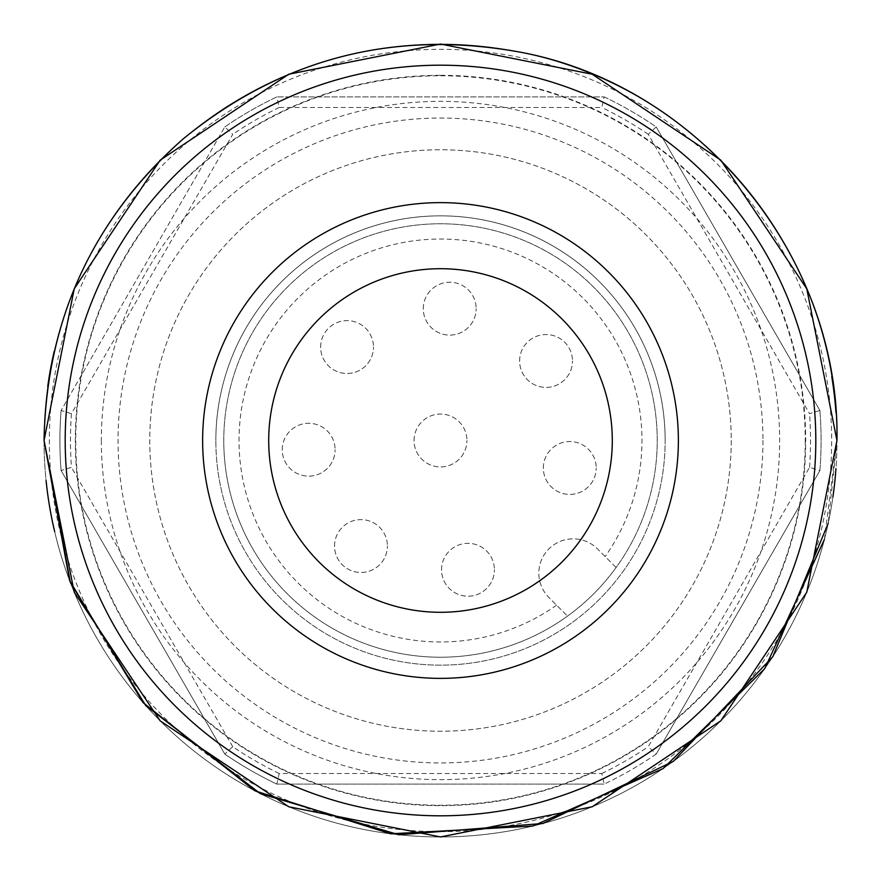<?xml version="1.0" encoding="UTF-8"?>
<svg xmlns="http://www.w3.org/2000/svg" width="881" height="881" viewBox="0 0 881 881"><rect width="100%" height="100%" fill="white"/><g stroke="black" fill="none" stroke-linecap="round" stroke-linejoin="round"><path stroke-width="0.66" stroke-dasharray="4.41 3.3" d="M440.5 678.37A237.87 237.87 0 0 0 678.37 440.5A237.87 237.87 0 0 0 440.5 202.63A237.87 237.87 0 0 0 202.63 440.5A237.87 237.87 0 0 0 440.5 678.37M815.806 440.5A375.306 375.306 0 0 0 440.5 65.194A375.306 375.306 0 0 0 65.194 440.5A375.306 375.306 0 0 0 440.5 815.806A375.306 375.306 0 0 0 815.806 440.5A375.306 375.306 0 0 0 440.5 65.194A375.306 375.306 0 0 0 65.194 440.5A375.306 375.306 0 0 0 440.5 815.806A375.306 375.306 0 0 0 815.806 440.5A375.306 375.306 0 0 0 440.5 65.194A375.306 375.306 0 0 0 65.194 440.5A375.306 375.306 0 0 0 440.5 815.806A375.306 375.306 0 0 0 815.806 440.5A375.306 375.306 0 0 0 440.5 65.194A375.306 375.306 0 0 0 65.194 440.5A375.306 375.306 0 0 0 440.5 815.806A375.306 375.306 0 0 0 815.806 440.5A375.306 375.306 0 0 0 440.5 65.194A375.306 375.306 0 0 0 65.194 440.5A375.306 375.306 0 0 0 440.5 815.806A375.306 375.306 0 0 0 815.806 440.5A375.306 375.306 0 0 0 440.5 65.194A375.306 375.306 0 0 0 65.194 440.5A375.306 375.306 0 0 0 440.5 815.806A375.306 375.306 0 0 0 815.806 440.5M268.705 440.5A171.795 171.795 0 0 1 440.5 268.705A171.795 171.795 0 0 1 612.295 440.5A171.795 171.795 0 0 1 440.5 612.295A171.795 171.795 0 0 1 268.705 440.5M731.23 440.5A290.73 290.73 0 0 1 440.5 731.23A290.73 290.73 0 0 1 149.77 440.5A290.73 290.73 0 0 1 440.5 149.77A290.73 290.73 0 0 1 731.23 440.5A290.73 290.73 0 0 1 440.5 731.23A290.73 290.73 0 0 1 149.77 440.5A290.73 290.73 0 0 1 440.5 149.77A290.73 290.73 0 0 1 731.23 440.5M762.946 440.5A322.446 322.446 0 0 1 440.5 762.946A322.446 322.446 0 0 1 118.054 440.5A322.446 322.446 0 0 1 440.5 118.054A322.446 322.446 0 0 1 762.946 440.5M805.234 440.5A364.734 364.734 0 0 1 440.5 805.234A364.734 364.734 0 0 1 75.766 440.5A364.734 364.734 0 0 1 440.5 75.766A364.734 364.734 0 0 1 805.234 440.5M824.385 539.524L836.95 440.5A396.45 396.45 0 0 0 835.959 412.418A396.45 396.45 0 0 1 440.5 836.95A396.45 396.45 0 0 1 44.05 440.5A396.45 396.45 0 0 1 440.5 44.05A396.45 396.45 0 0 1 835.959 468.582M71.449 413.674A370.02 370.02 0 0 0 71.449 467.326L61.097 470.531A380.592 380.592 0 0 1 61.097 410.469L71.449 413.674L232.738 134.308L224.787 126.941L61.097 410.469L224.787 126.941A380.592 380.592 0 0 1 276.799 96.91L279.211 107.482L601.789 107.482L604.201 96.91L276.799 96.91L604.201 96.91A380.592 380.592 0 0 1 656.213 126.941L648.262 134.308L809.551 413.674L819.903 410.469A380.592 380.592 0 0 1 819.903 470.531L809.551 467.326L648.262 746.692L656.213 754.059L819.903 470.531L656.213 754.059A380.592 380.592 0 0 1 604.201 784.09L601.789 773.518L279.211 773.518L276.799 784.09L604.201 784.09L276.799 784.09A380.592 380.592 0 0 1 224.787 754.059L232.738 746.692A370.02 370.02 0 0 0 279.211 773.518M61.097 470.531L224.787 754.059L61.097 470.531A380.592 380.592 0 0 1 61.097 410.469M832.908 496.95A396.45 396.45 0 0 1 54.655 531.595M440.5 44.05A396.45 396.45 0 0 1 831.73 376.363A396.45 396.45 0 0 0 54.215 351.288A396.45 396.45 0 0 1 440.5 44.05M809.551 467.326A370.02 370.02 0 0 0 809.551 413.674M223.774 440.5A216.726 216.726 0 0 1 440.5 223.774A216.726 216.726 0 0 1 616.105 567.518L597.483 548.896A34.359 34.359 0 0 0 548.896 548.896A34.359 34.359 0 0 0 548.896 597.483L567.518 616.105L548.896 597.483A34.359 34.359 0 0 1 548.896 548.896A34.359 34.359 0 0 1 597.483 548.896L616.105 567.518A216.726 216.726 0 0 1 223.774 440.5A216.726 216.726 0 0 1 440.5 223.774A216.726 216.726 0 0 1 657.226 440.5A216.726 216.726 0 0 1 440.5 657.226A216.726 216.726 0 0 1 223.774 440.5M556.572 605.17A201.463 201.463 0 0 1 239.037 440.5A201.463 201.463 0 0 1 440.5 239.037A201.463 201.463 0 0 1 605.17 556.572M414.07 440.5A26.43 26.43 0 0 1 440.5 414.07A26.43 26.43 0 0 1 466.93 440.5A26.43 26.43 0 0 0 440.5 414.07A26.43 26.43 0 0 0 414.07 440.5A26.43 26.43 0 0 0 440.5 466.93A26.43 26.43 0 0 0 466.93 440.5A26.43 26.43 0 0 1 440.5 466.93A26.43 26.43 0 0 1 414.07 440.5M441.546 569.765A26.43 26.43 0 0 1 467.976 543.335A26.43 26.43 0 0 1 494.406 569.765A26.43 26.43 0 0 0 467.976 543.335A26.43 26.43 0 0 0 441.546 569.765A26.43 26.43 0 0 0 467.976 596.195A26.43 26.43 0 0 0 494.406 569.765A26.43 26.43 0 0 1 467.976 596.195A26.43 26.43 0 0 1 441.546 569.765M334.538 546.044A26.43 26.43 0 0 1 360.968 519.614A26.43 26.43 0 0 1 387.398 546.044A26.43 26.43 0 0 0 360.968 519.614A26.43 26.43 0 0 0 334.538 546.044A26.43 26.43 0 0 0 360.968 572.474A26.43 26.43 0 0 0 387.398 546.044A26.43 26.43 0 0 1 360.968 572.474A26.43 26.43 0 0 1 334.538 546.044M282.239 449.717A26.43 26.43 0 0 1 308.669 423.287A26.43 26.43 0 0 1 335.099 449.717A26.43 26.43 0 0 0 308.669 423.287A26.43 26.43 0 0 0 282.239 449.717A26.43 26.43 0 0 0 308.669 476.147A26.43 26.43 0 0 0 335.099 449.717A26.43 26.43 0 0 1 308.669 476.147A26.43 26.43 0 0 1 282.239 449.717M320.629 347.059A26.43 26.43 0 0 1 347.059 320.629A26.43 26.43 0 0 1 373.489 347.059A26.43 26.43 0 0 0 347.059 320.629A26.43 26.43 0 0 0 320.629 347.059A26.43 26.43 0 0 0 347.059 373.489A26.43 26.43 0 0 0 373.489 347.059A26.43 26.43 0 0 1 347.059 373.489A26.43 26.43 0 0 1 320.629 347.059M543.335 467.976A26.43 26.43 0 0 1 569.765 441.546A26.43 26.43 0 0 1 596.195 467.976A26.43 26.43 0 0 0 569.765 441.546A26.43 26.43 0 0 0 543.335 467.976A26.43 26.43 0 0 0 569.765 494.406A26.43 26.43 0 0 0 596.195 467.976A26.43 26.43 0 0 1 569.765 494.406A26.43 26.43 0 0 1 543.335 467.976M423.287 308.669A26.43 26.43 0 0 1 449.717 282.239A26.43 26.43 0 0 1 476.147 308.669A26.43 26.43 0 0 0 449.717 282.239A26.43 26.43 0 0 0 423.287 308.669A26.43 26.43 0 0 0 449.717 335.099A26.43 26.43 0 0 0 476.147 308.669A26.43 26.43 0 0 1 449.717 335.099A26.43 26.43 0 0 1 423.287 308.669M519.614 360.968A26.43 26.43 0 0 1 546.044 334.538A26.43 26.43 0 0 1 572.474 360.968A26.43 26.43 0 0 0 546.044 334.538A26.43 26.43 0 0 0 519.614 360.968A26.43 26.43 0 0 0 546.044 387.398A26.43 26.43 0 0 0 572.474 360.968A26.43 26.43 0 0 1 546.044 387.398A26.43 26.43 0 0 1 519.614 360.968M665.155 440.5A224.655 224.655 0 0 0 440.5 215.845A224.655 224.655 0 0 0 215.845 440.5A224.655 224.655 0 0 1 440.5 215.845A224.655 224.655 0 0 1 665.155 440.5A224.655 224.655 0 0 1 440.5 665.155A224.655 224.655 0 0 1 215.845 440.5A224.655 224.655 0 0 0 440.5 665.155A224.655 224.655 0 0 0 665.155 440.5M601.789 773.518A370.02 370.02 0 0 0 648.262 746.692M648.262 134.308A370.02 370.02 0 0 0 601.789 107.482M279.211 107.482A370.02 370.02 0 0 0 232.738 134.308M232.738 746.692L71.449 467.326M819.903 410.469L656.213 126.941L819.903 410.469A380.592 380.592 0 0 1 819.903 470.531M44.05 440.5A396.45 396.45 0 0 1 47.739 386.506A396.45 396.45 0 0 0 46.087 480.608M276.799 784.09A380.592 380.592 0 0 1 224.787 754.059M656.213 754.059A380.592 380.592 0 0 1 604.201 784.09M604.201 96.91A380.592 380.592 0 0 1 656.213 126.941M224.787 126.941A380.592 380.592 0 0 1 276.799 96.91M440.5 75.326A365.175 365.175 0 0 1 805.675 440.5A365.175 365.175 0 0 1 440.5 805.675A365.175 365.175 0 0 1 75.326 440.5A365.175 365.175 0 0 1 440.5 75.326M101.348 440.5A339.152 339.152 0 0 0 440.5 779.652A339.152 339.152 0 0 0 779.652 440.5A339.152 339.152 0 0 0 440.5 101.348A339.152 339.152 0 0 0 101.348 440.5M440.5 831.664A391.164 391.164 0 0 0 831.664 440.5A391.164 391.164 0 0 0 440.5 49.336A391.164 391.164 0 0 0 49.336 440.5A391.164 391.164 0 0 0 440.5 831.664M836.95 440.5L828.217 523.27"/><path stroke-width="1.32" d="M440.5 678.37A237.87 237.87 0 0 0 678.37 440.5A237.87 237.87 0 0 0 440.5 202.63A237.87 237.87 0 0 0 202.63 440.5A237.87 237.87 0 0 0 440.5 678.37M440.5 65.194A375.306 375.306 0 0 0 65.194 440.5A375.306 375.306 0 0 0 440.5 815.806A375.306 375.306 0 0 0 815.806 440.5A375.306 375.306 0 0 0 440.5 65.194A375.306 375.306 0 0 0 65.194 440.5A375.306 375.306 0 0 0 440.5 815.806A375.306 375.306 0 0 0 815.806 440.5A375.306 375.306 0 0 0 440.5 65.194M268.705 440.5A171.795 171.795 0 0 1 440.5 268.705A171.795 171.795 0 0 1 612.295 440.5A171.795 171.795 0 0 1 440.5 612.295A171.795 171.795 0 0 1 268.705 440.5M835.959 468.582A396.45 396.45 0 0 1 832.908 496.95M831.73 376.363A396.45 396.45 0 0 1 835.959 412.418A396.45 396.45 0 0 0 831.73 376.363M47.739 386.506A396.45 396.45 0 0 1 54.215 351.288A396.45 396.45 0 0 0 47.739 386.506M54.655 531.595A396.45 396.45 0 0 1 46.087 480.608M824.385 539.524L764.631 668.778L663.063 768.584L532.785 826.059L390.602 833.8L254.851 790.797L143.052 702.609L69.632 580.59L44.05 440.5L70.37 582.539L145.839 705.725L260.413 793.682L398.895 834.759L542.905 823.493L673.326 761.382L772.824 656.675L828.217 523.27M836.95 440.5L806.776 592.208L720.834 720.834L592.219 806.765L440.511 836.95L288.803 806.776L160.177 720.845L74.235 592.23L44.05 440.5C46.374 319.726 92.703 219.237 183.028 139.033C282.272 58.036 394.897 29.128 520.891 52.287C700.56 86.063 840.309 257.726 836.95 440.5L806.776 288.792L720.834 160.166L592.219 74.235L440.511 44.05L288.792 74.224L160.177 160.155L74.235 288.781L44.05 440.5L74.235 288.781L160.177 160.155L288.792 74.224L440.511 44.05L592.219 74.235L720.834 160.166L806.776 288.792L836.95 440.5"/></g></svg>

